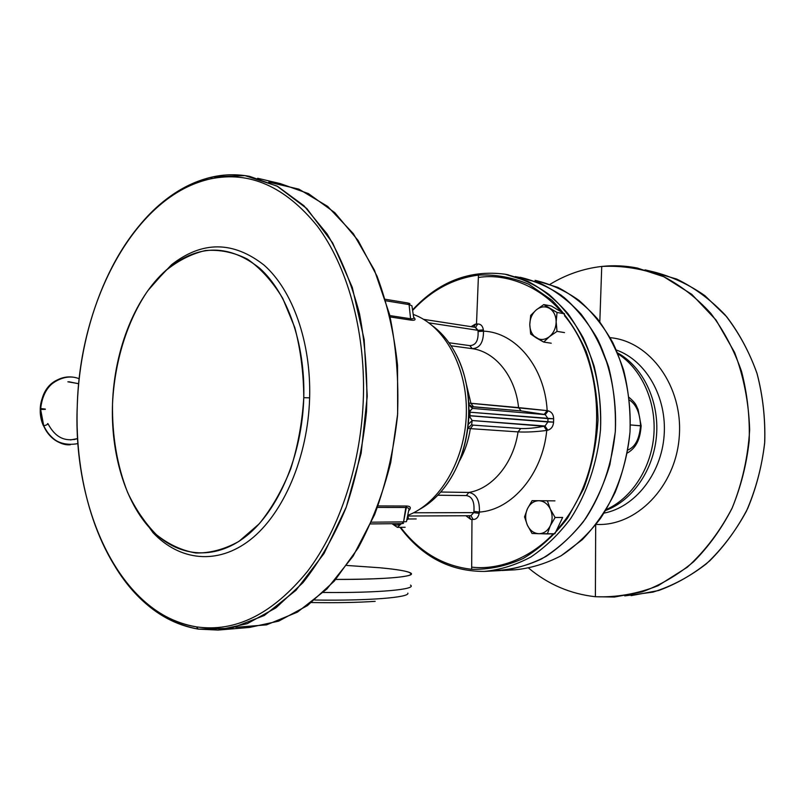 <?xml version="1.0" encoding="UTF-8"?>
<svg xmlns="http://www.w3.org/2000/svg" width="805" height="805" viewBox="0 0 805 805"><rect width="100%" height="100%" fill="white"/><g stroke="black" fill="none" stroke-linecap="round" stroke-linejoin="round"><path stroke-width="1.21" d="M408.427 518.984L407.944 516.025L408.427 518.984L416.185 518.933L408.427 518.984L406.797 519.95L408.427 518.984M392.136 523.703C395.225 525.544 398.314 525.514 401.403 523.602C398.314 525.514 395.225 525.544 392.136 523.703M392.035 523.703L397.368 527.376L401.443 523.602L397.368 527.376L405.136 527.265L397.368 527.376L392.035 523.703M335.766 579.439C375.251 579.338 399.713 577.98 409.141 575.384C415.169 572.747 405.328 570.192 379.598 567.736L346.784 565.452L379.598 567.736C397.227 569.377 407.622 571.158 410.802 573.08C416.769 576.561 385.353 579.58 335.766 579.439M410.5 585.114C417.302 589.361 378.863 593.054 323.328 592.47C378.863 593.054 417.302 589.361 410.5 585.114M314.745 600.017C368.459 600.902 410.087 597.441 407.833 593.124C410.087 597.441 368.459 600.902 314.745 600.017M530.696 315.399L529.791 324.546L530.646 333.995L536.271 337.889C540.618 340.354 545.015 339.931 549.463 336.621C553.739 332.928 555.963 327.977 556.154 321.769L557.05 312.461L564.536 313.809L551.284 305.96L543.778 304.582L536.321 309.855C532.145 313.558 529.962 318.458 529.791 324.546C529.932 330.603 532.095 335.051 536.271 337.889C540.618 340.354 545.015 339.931 549.463 336.621C553.739 332.928 555.963 327.977 556.154 321.769C555.983 315.6 553.76 311.122 549.503 308.345C545.076 305.97 540.688 306.474 536.321 309.855L530.696 315.399L529.791 324.546C529.932 330.603 532.095 335.051 536.271 337.889L543.707 342.085L549.463 336.621L557.03 331.378L556.154 321.769C555.983 315.6 553.76 311.122 549.503 308.345C545.076 305.97 540.688 306.474 536.321 309.855C532.145 313.558 529.962 318.458 529.791 324.546L530.646 333.995L543.707 342.085L551.234 343.212L543.707 342.085L549.463 336.621L557.03 331.378L564.516 332.596L557.03 331.378L556.154 321.769L557.05 312.461L543.778 304.582L536.321 309.855L530.696 315.399M564.536 313.809L557.05 312.461L549.503 308.345L543.778 304.582L551.284 305.96M547.37 500.801L532.105 500.65L539.702 500.72L532.105 500.65L527.426 508.79C525.102 514.194 525.091 519.648 527.386 525.162C529.972 530.475 533.755 533.333 538.746 533.705L554.897 533.765L562.655 517.454L555.098 517.504L550.328 509.132C547.652 503.779 543.808 500.972 538.807 500.72C533.826 500.891 530.032 503.588 527.426 508.79C525.102 514.194 525.091 519.648 527.386 525.162C529.972 530.475 533.755 533.333 538.746 533.705C543.747 533.655 547.601 530.998 550.308 525.746C552.703 520.251 552.703 514.717 550.328 509.132L547.37 500.801L554.937 500.861L538.807 500.72C533.826 500.891 530.032 503.588 527.426 508.79L524.538 516.89L527.386 525.162L532.035 533.453L538.746 533.705C543.747 533.655 547.601 530.998 550.308 525.746C552.703 520.251 552.703 514.717 550.328 509.132C547.652 503.779 543.808 500.972 538.807 500.72L532.105 500.65L527.426 508.79L524.538 516.89L527.386 525.162L532.035 533.453L547.32 533.926L550.308 525.746L555.098 517.504L550.328 509.132L547.37 500.801M554.897 533.765L547.32 533.926L550.308 525.746L555.098 517.504L562.655 517.454M268.749 182.151L298.897 189.145L327.615 206.372L353.335 233.661L374.446 270.168L389.519 314.302C396.251 346.814 398.918 380.624 397.509 415.732C393.685 450.659 386.038 483.674 374.567 514.787L353.143 556.114L326.88 589.008L297.458 612.122L266.556 624.861L235.764 627.286M455.479 353.244C464.163 369.787 468.661 388.584 468.963 409.624L468.872 415.591L469.889 415.793L469.979 412.21L547.974 418.61L547.903 421.961L544.995 426.006L547.853 430.182L544.995 426.006L543.888 426.248C535.406 427.988 527.688 428.743 520.744 428.522L473.078 425.121L471.65 424.638L472.163 420.522L544.995 426.006L547.903 421.961L469.889 415.793L469.959 417.101L472.163 420.522L468.309 424.356L472.163 420.522L471.65 424.638L467.886 428.22L468.762 418.107L469.959 417.101L472.163 420.522L543.888 426.248C535.406 427.988 527.688 428.743 520.744 428.522L518.038 431.893L470.341 428.632L467.886 428.22L471.65 424.638L473.078 425.121L470.341 428.632L518.038 431.893L520.744 428.522L473.078 425.121L470.341 428.632C468.52 440.556 464.857 451.404 459.353 461.164C464.857 451.404 468.52 440.556 470.341 428.632L467.886 428.22L468.953 412.11L469.979 412.21L468.953 412.11L468.963 409.624L470.11 410.942L469.979 412.21L470.11 410.942L472.444 408.407L470.11 410.942L468.963 409.624L468.701 403.889L468.963 409.624C468.661 388.584 464.163 369.787 455.479 353.244C449.472 342.075 442.116 333.149 433.402 326.468C442.116 333.149 449.472 342.075 455.479 353.244C475.644 389.882 472.867 448.415 446.302 485.043C459.595 466.246 467.081 443.937 468.762 418.107L469.959 417.101L469.979 412.21L553.649 418.771L553.578 422.152C553.246 426.388 551.334 429.055 547.853 430.182L546.746 430.423C536.241 431.822 526.671 432.315 518.038 431.893C513.58 463.237 492.207 488.776 468.872 492.439C476.409 493.908 479.901 500.448 479.357 512.071C511.688 510.139 542.65 474.236 546.746 430.423C536.241 431.822 526.671 432.315 518.038 431.893C513.58 463.237 492.207 488.776 468.872 492.439L466.306 495.568L437.819 495.226L466.306 495.568C472.092 496.433 474.628 501.696 473.904 511.346L473.722 512.634L413.589 512.775L473.722 512.634L479.166 513.349C478.321 517.323 476.349 519.376 473.249 519.497C476.349 519.376 478.321 517.323 479.166 513.349L473.722 512.634L473.904 511.346C474.628 501.696 472.092 496.433 466.306 495.568L468.872 492.439C476.409 493.908 479.901 500.448 479.357 512.071L473.904 511.346L479.357 512.071L479.166 513.349L479.357 512.071C511.688 510.139 542.65 474.236 546.746 430.423L543.888 426.248L546.746 430.423L547.853 430.182C551.334 429.055 553.246 426.388 553.568 422.192L553.649 418.771L547.974 418.61L545.237 414.625L548.255 410.842C551.697 411.939 553.498 414.555 553.649 418.67C553.498 414.555 551.697 411.939 548.255 410.842L547.159 410.62C544.864 366.939 515.552 332.254 483.503 331.157L478.059 331.569L477.929 330.312L475.161 327.353M413.74 317.261C416.074 319.595 415.259 320.571 411.295 320.169L410.58 318.76C413.317 319.022 414.313 318.388 413.579 316.858C414.313 318.388 413.317 319.022 410.58 318.76L409.081 304.602L411.919 305.799L409.081 304.602L407.823 302.982L409.081 304.602L385.826 300.788L409.081 304.602L410.58 318.76L389.831 315.58L410.58 318.76L411.295 320.169L390.163 316.959M378.048 505.932L406.606 506.023L403.577 521.882L406.455 521.66L408.658 510.682C409.574 508.76 408.628 507.683 405.821 507.472L377.485 507.422L405.821 507.472L403.577 521.882L371.397 522.193L403.577 521.882L402.037 523.592L370.602 523.934L401.313 523.602M403.516 523.29L402.128 523.592L403.104 523.029M446.302 485.043C438.534 495.699 429.679 503.769 419.737 509.273C429.679 503.769 438.534 495.699 446.302 485.043C459.595 466.246 467.081 443.937 468.762 418.107L468.872 415.591L553.578 422.122L547.903 421.961L547.974 418.61L545.237 414.625L544.14 414.404L521.127 410.902L472.062 406.777L473.501 406.756L470.935 403.335L468.762 403.084L518.571 407.602C515.462 376.408 495.276 351.664 472.213 348.656C479.77 348.324 483.533 342.487 483.503 331.157C483.533 342.487 479.77 348.324 472.213 348.656C495.276 351.664 515.462 376.408 518.571 407.602L547.159 410.62C544.864 366.939 515.552 332.254 483.503 331.157L478.059 331.569C478.512 340.676 475.755 345.365 469.808 345.627L472.213 348.656L451.072 345.788L472.213 348.656L469.808 345.627L448.989 342.759L469.808 345.627C475.755 345.365 478.512 340.676 478.059 331.569L477.929 330.312L483.372 329.899L483.503 331.157L483.372 329.899C482.728 325.985 480.847 324.013 477.717 323.982C480.847 324.013 482.728 325.985 483.372 329.899L477.929 330.312L428.904 322.855L477.929 330.312L475.624 327.363L477.717 323.982L476.5 324.073L477.717 323.982L475.594 327.363L423.631 319.354M475.272 324.174L474.075 327.122L475.272 324.174L476.5 324.073L471.056 326.659L475.272 324.174M471.66 569.296C443.173 566.046 419.506 552.049 400.638 527.325C419.506 552.049 443.173 566.046 471.66 569.296C488.937 569.719 506.073 566.136 523.059 558.569C539.541 548.698 554.363 535.245 567.515 518.199L583.595 488.846C591.735 466.95 596.545 443.988 598.024 419.958C597.471 395.98 593.557 373.228 586.292 351.694C577.276 331.499 565.814 314.342 551.898 300.235L528.955 284.356C512.433 277.343 495.608 274.253 478.462 275.099C495.608 274.253 512.433 277.343 528.955 284.356L551.898 300.235C565.814 314.342 577.276 331.499 586.292 351.694C593.557 373.228 597.471 395.98 598.024 419.958C596.545 443.988 591.735 466.95 583.595 488.846L567.515 518.199C554.363 535.245 539.541 548.698 523.059 558.569C506.073 566.136 488.937 569.719 471.66 569.296L471.972 519.436L473.199 519.487L470.895 515.713L473.199 519.487L471.972 519.436L471.66 569.296M412.613 310.448C431.48 290.172 453.426 278.389 478.462 275.099L476.5 324.073L478.462 275.099C453.426 278.389 431.48 290.172 412.613 310.448M486.804 571.288L484.298 571.419C500.147 569.89 515.663 565.08 530.867 557.01C545.569 547.078 558.831 534.268 570.654 518.571C586.986 493.274 597.441 462.402 600.51 429.759C601.989 397.016 595.911 365.057 583.233 337.858C573.703 320.762 562.333 306.333 549.141 294.57C535.194 284.588 520.483 277.795 504.997 274.203C469.748 269.595 438.926 281.498 412.532 309.915C438.926 281.498 469.748 269.595 504.997 274.203L527.808 281.317C542.5 289.065 555.883 299.842 567.948 313.648C578.956 329.024 587.69 346.532 594.14 366.195C599.071 386.722 601.194 407.904 600.51 429.759C597.441 462.402 586.986 493.274 570.654 518.571C558.831 534.268 545.569 547.078 530.867 557.01C515.663 565.08 500.147 569.89 484.298 571.419C450.186 571.5 422.102 556.798 400.045 527.335C422.102 556.798 450.186 571.5 484.298 571.419L499.704 570.614C515.502 569.095 530.968 564.345 546.112 556.376C560.753 546.575 573.945 533.936 585.708 518.45C601.949 493.505 612.333 463.066 615.362 430.886C616.821 398.596 610.754 367.08 598.115 340.233C588.606 323.358 577.286 309.1 564.134 297.478C550.238 287.596 535.567 280.865 520.131 277.292C535.567 280.865 550.238 287.596 564.134 297.478C577.286 309.1 588.606 323.358 598.115 340.233C610.754 367.08 616.821 398.596 615.362 430.886C612.333 463.066 601.949 493.505 585.708 518.45C573.945 533.936 560.753 546.575 546.112 556.376C530.968 564.345 515.502 569.095 499.704 570.614M151.491 285.815L171.606 264.674C202.357 240.776 233.198 240.937 264.131 265.167C292.567 290.313 311.183 342.165 309.633 397.841L303.777 397.68C303.616 372.987 300.627 349.612 294.801 327.555L282.706 298.283C272.513 281.509 260.8 268.478 247.548 259.19C233.792 252.267 219.735 249.379 205.366 250.546C191.167 253.927 177.734 260.8 165.055 271.164L147.889 290.615C127.12 320.752 114.531 361.807 112.519 403.919C112.066 436.018 117.087 465.511 127.582 492.378C135.461 509.032 145.041 523.109 156.341 534.631C168.466 544.351 181.598 550.479 195.746 552.995C210.206 553.226 224.615 549.352 238.954 541.373L259.18 523.864C271.637 508.569 282.152 490.225 290.726 468.842C297.86 446.171 302.207 422.454 303.777 397.68C305.296 343.373 287.234 292.768 259.572 268.125C229.475 244.378 199.419 244.146 169.402 267.431C136.115 294.238 114.23 348.968 112.519 403.919C110.698 453.185 124.946 501.918 151.149 529.539C176.969 556.929 213.979 561.548 246.209 536.14C278.329 510.742 302.137 455.409 303.777 397.68L309.633 397.841C307.973 457.029 283.461 513.721 250.456 539.642C217.35 565.573 179.384 560.703 152.95 532.618L135.139 507.643M470.744 519.356L469.003 515.723L470.744 519.356L471.972 519.436L470.744 519.356L465.874 515.743L470.704 519.356M218.095 630.063L198.251 629.118C164.522 622.627 136.88 601.919 115.336 566.982C122.581 578.704 130.722 589.039 139.768 597.964C157.005 614.99 176.506 625.374 198.251 629.118L196.43 626.864C235.613 632.509 272.623 614.024 307.47 571.379C339.972 528.654 361.576 462.865 363.427 396.1C365.118 329.325 347.056 265.791 317.24 226.004C285.151 186.529 249.62 170.811 210.638 178.851C135.361 195.041 80.067 300.346 77.28 405.358C72.43 510.31 120.82 615.101 196.43 626.864L198.251 629.118L231.075 628.353L264.302 615.473L295.988 590.286L324.013 553.528L346.321 506.939L361.143 453.306L367.241 396.201L364.172 339.589L352.278 287.375L332.636 242.909L306.906 208.646L277.011 186.056L244.941 175.601L212.56 176.929C196.742 180.481 181.749 187.595 167.591 198.272C157.981 205.527 148.985 214.13 140.603 224.072C161.644 199.046 185.633 183.339 212.56 176.929L210.638 178.851C194.981 182.343 180.149 189.366 166.132 199.932C113.616 239.347 79.977 322.503 77.28 405.358C74.452 480.132 96.57 554.866 138.551 596.092C155.627 612.937 174.916 623.191 196.43 626.864C235.613 632.509 272.623 614.024 307.47 571.379C339.972 528.654 361.576 462.865 363.427 396.1C365.118 329.325 347.056 265.791 317.24 226.004C285.151 186.529 249.62 170.811 210.638 178.851L212.56 176.929C224.847 174.252 237.213 174.071 249.681 176.376L277.655 186.398L303.938 205.718L327.192 234.054C340.837 257.117 351.604 283.682 359.503 313.719C365.45 345.204 367.784 377.857 366.496 411.657C363.085 445.326 356.243 477.385 345.989 507.844C333.995 536.623 319.635 561.578 302.911 582.719L275.934 607.856L247.205 623.674L218.095 630.063L249.49 627.447L278.671 621.138L307.419 605.622L334.377 581.029L358.124 548.034C371.98 522.264 382.858 493.737 390.757 462.462L397.64 414.022L397.529 365.138C394.037 333.129 387.215 303.475 377.052 276.175L358.084 240.443L334.779 212.641L308.436 193.603L280.392 183.641L257.65 178.267M408.658 510.682C409.574 508.76 408.628 507.683 405.821 507.472L406.606 506.023C410.731 506.265 411.395 507.875 408.628 510.853M472.444 408.407L545.237 414.625L544.14 414.404L547.159 410.62L470.935 403.335L465.179 379.316L470.935 403.335L473.501 406.756L521.127 410.902L518.571 407.602L521.127 410.902L544.14 414.404L547.159 410.62L548.255 410.842L545.237 414.625L472.444 408.407L472.062 406.777L468.822 404.301L472.062 406.777L472.444 408.407L468.842 404.945M408.175 303.093C410.158 303.515 410.439 303.928 409.031 304.31C410.439 303.928 410.158 303.515 408.175 303.093M406.455 521.66L403.577 521.882L402.037 523.592M407.722 515.371C439.52 503.477 465.23 460.47 466.337 413.79C467.604 367.09 444.169 325.25 413.207 314.403C444.169 325.25 467.604 367.09 466.337 413.79C465.23 460.47 439.52 503.477 407.722 515.371M468.872 492.439L440.758 492.036L468.872 492.439M493.163 570.634C509.454 570.222 525.544 566.348 541.423 559.022C556.839 549.714 570.815 537.297 583.343 521.771C594.704 504.685 603.559 485.636 609.908 464.626L615.292 431.973C616.077 409.654 613.873 388.04 608.681 367.12L597.159 338.382C587.087 321.145 575.122 306.765 561.256 295.264C546.635 285.644 531.29 279.416 515.22 276.588L538.927 282.656C554.283 289.901 568.32 300.366 581.029 314.061C592.641 329.446 601.858 347.136 608.681 367.12C613.873 388.04 616.077 409.654 615.292 431.973L609.908 464.626C603.559 485.636 594.704 504.685 583.343 521.771C570.815 537.297 556.839 549.714 541.423 559.022C525.544 566.348 509.454 570.222 493.163 570.634M470.905 515.713L473.722 512.634L470.915 515.713L407.582 516.025L470.905 515.713M467.886 428.22L466.87 434.086L467.886 428.22M610.17 337.687C649.897 341.079 683.314 386.44 679.259 436.743C675.697 487.075 635.849 526.923 596.092 524.387C635.849 526.923 675.697 487.075 679.259 436.743C683.314 386.44 649.897 341.079 610.17 337.687M616.318 350.014C645.852 360.348 667.124 397.046 664.115 435.616C661.287 474.195 634.753 507.291 604.012 513.117C634.753 507.291 661.287 474.195 664.115 435.616C667.124 397.046 645.852 360.348 616.318 350.014M641.172 425.865L640.538 425.765C639.975 413.056 636.272 404.472 629.44 400.005C636.272 404.472 639.975 413.056 640.538 425.765C639.432 438.956 635.205 447.037 627.86 450.015C635.205 447.037 639.432 438.956 640.538 425.765L630.365 424.929L641.142 425.885C640.488 433.14 639.311 446.222 627.316 453.024M617.948 353.858C641.464 368.781 656.387 401.494 653.861 434.851C651.346 468.208 631.673 498.315 606.205 509.565C631.673 498.315 651.346 468.208 653.861 434.851C656.387 401.494 641.464 368.781 617.948 353.858M601.738 266.445C583.373 268.568 566.167 274.505 550.097 284.276C566.167 274.505 583.373 268.568 601.738 266.445C613.591 265.157 625.485 265.69 637.409 268.065L664.065 276.819C681.211 285.845 696.818 298.051 710.885 313.457C723.735 330.503 733.949 349.793 741.526 371.336C747.332 393.786 749.898 416.91 749.203 440.717C746.587 464.394 740.842 486.975 731.976 508.448C721.481 528.794 708.692 546.555 693.598 561.749C677.528 575.152 660.372 585.185 642.128 591.866L614.507 597.028L595.388 596.726C616.439 597.562 637.349 593.879 658.118 585.688L687.299 567.223C705.21 550.872 720.193 531.069 732.268 507.804C742.2 483.07 747.996 457.079 749.656 429.83C748.781 402.631 743.76 376.831 734.593 352.429L716.027 320.008L691.757 294.318L663.451 276.538C643.165 268.749 622.597 265.388 601.738 266.445L599.826 321.829L601.738 266.445M528.764 568.209C548.245 584.45 570.463 593.959 595.388 596.726C570.463 593.959 548.245 584.45 528.764 568.209M645.026 269.866L653.65 271.899C671.642 276.497 688.718 284.406 704.878 295.646L726.663 316.717C739.423 333.501 749.566 352.499 757.092 373.691C762.868 395.758 765.424 418.499 764.75 441.895C762.174 465.169 756.489 487.367 747.704 508.468C737.31 528.472 724.631 545.941 709.658 560.894C693.709 574.076 676.683 583.957 658.56 590.538L631.11 595.64M649.283 271.104L676.683 279.053C694.373 287.657 710.513 299.601 725.104 314.886C738.437 331.901 749.032 351.272 756.881 372.997C762.878 395.678 765.475 419.043 764.659 443.112C761.832 467.021 755.744 489.732 746.386 511.245C735.347 531.542 721.964 549.101 706.237 563.923C689.523 576.843 671.783 586.231 653.016 592.108L624.761 595.891M595.69 524.9L595.388 596.726L595.69 524.9M514.918 569.819C530.656 568.31 546.072 563.621 561.145 555.742C575.716 546.072 588.858 533.604 600.55 518.329C616.7 493.737 627.015 463.73 630.003 431.993C631.432 400.155 625.374 369.072 612.786 342.578C603.317 325.914 592.027 311.837 578.926 300.346C565.08 290.565 550.459 283.903 535.073 280.341L557.744 287.355C572.335 294.962 585.617 305.498 597.602 318.971C608.53 333.964 617.204 351.03 623.623 370.169C628.534 390.133 630.657 410.741 630.003 431.993C627.709 453.135 622.748 473.27 615.111 492.419C606.105 510.541 595.137 526.309 582.226 539.732L561.145 555.742C546.072 563.621 530.656 568.31 514.918 569.819L502.008 570.493M605.662 510.471C632.559 500.579 653.952 469.707 656.548 435.052C659.194 400.397 642.682 366.667 617.546 352.882C642.682 366.667 659.194 400.397 656.548 435.052C653.952 469.707 632.559 500.579 605.662 510.471M40.26 409.433L43.732 425.734C46.116 425.251 47.525 424.557 47.968 423.661L47.596 423.581M45.322 409.363L40.622 409.413L43.732 425.734C49.598 437.96 58.443 444.31 70.266 444.793C37.02 444.39 30.53 392.246 57.145 380.02C64.37 376.338 71.736 375.915 79.232 378.742M45.332 409.081L40.663 408.548C42.846 390.264 51.701 379.739 67.228 376.992L68.455 376.911L67.228 376.992C51.701 379.739 42.846 390.264 40.663 408.548L40.29 408.638M78.719 383.683L67.882 381.812L78.719 383.683M70.266 444.793C58.443 444.31 49.598 437.96 43.732 425.734C46.116 425.251 47.525 424.557 47.968 423.661M70.488 439.933L77.662 438.594L73.949 439.611M410.761 574.679L410.802 573.08M311.555 602.543C336.56 602.935 357.762 602.532 375.17 601.335M504.997 274.203L508.368 274.857M478.361 277.494C507.492 272.784 541.071 287.596 561.397 311.948M564.536 315.721C609.667 369.153 607.383 475.664 556.567 530.264M553.307 533.796C528.432 560.008 496.655 570.202 471.67 567.112M138.551 596.092L139.768 597.964M166.132 199.932L167.591 198.272M169.402 267.431L171.606 264.674M151.149 529.539L152.95 532.618M411.919 305.799L413.579 316.858M407.823 302.982L385.374 299.269M629.158 397.469C636.584 403.808 635.88 405.247 638.083 409.493L641.142 425.845M48.018 423.772C55.112 437.276 64.994 442.217 77.662 438.594M75.922 377.676C62.76 374.416 48.974 383.985 45.201 391.733C41.619 398.425 40.009 405.71 40.381 413.609C42.625 431.198 54.096 447.942 77.994 443.595M67.228 376.992C51.47 378.481 39.968 394.702 40.25 410.127C39.576 428.532 55.867 445.93 69.864 444.793M78.709 383.764L68.898 381.751M43.359 425.664C35.893 409.282 42.534 387.326 57.145 380.02"/></g></svg>
